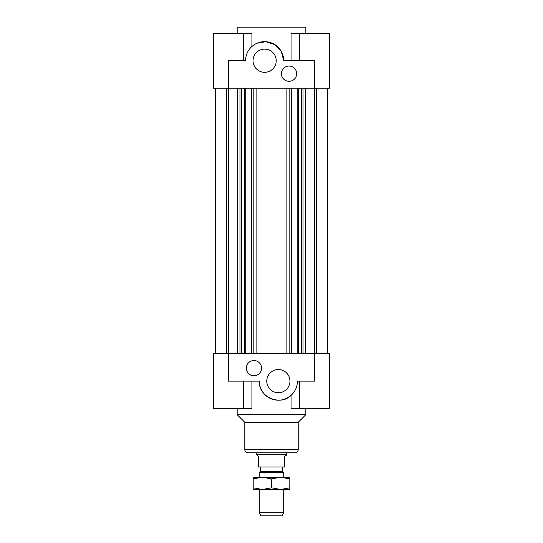 <?xml version="1.0" encoding="UTF-8"?>
<svg xmlns="http://www.w3.org/2000/svg" width="543" height="543" viewBox="0 0 543 543"><rect width="100%" height="100%" fill="white"/><g stroke="black" fill="none" stroke-linecap="round" stroke-linejoin="round"><path stroke-width="0.81" d="M305.295 353.663L305.295 88.183L305.295 353.663M303.035 88.183L303.035 353.663M327.687 88.183L327.687 353.663M301.433 88.183L301.433 353.663M298.921 88.183L298.921 353.663M298.304 88.183L298.304 353.663M297.231 88.183L297.231 353.663M291.672 88.183L291.672 353.663M289.168 88.183L289.168 353.663M286.134 88.183L286.134 353.663M316.596 353.663L316.596 88.183M243.271 60.714L243.271 33.252L213.521 33.252L213.521 88.183L314.601 88.183L314.601 353.663L213.521 353.663L213.521 408.587L251.925 408.587L251.925 381.125M327.572 88.183L327.572 353.663M237.705 353.663L237.705 88.183L237.705 353.663M239.965 88.183L239.965 353.663M215.313 88.183L215.313 353.663M241.567 88.183L241.567 353.663M244.078 88.183L244.078 353.663M244.696 88.183L244.696 353.663M245.769 88.183L245.769 353.663M251.328 88.183L251.328 353.663M253.832 88.183L253.832 353.663M256.866 88.183L256.866 353.663M291.075 60.714L291.075 33.252L329.479 33.252L329.479 88.183L314.601 88.183L314.601 60.714L283.704 60.714A19.073 19.073 0 0 0 264.631 41.641A19.073 19.073 0 0 0 245.565 60.714L228.399 60.714L228.399 381.125L259.296 381.125A19.073 19.073 0 0 0 278.369 400.198A19.073 19.073 0 0 0 297.435 381.125L314.601 381.125L314.601 353.663L329.479 353.663L329.479 408.587L291.075 408.587L291.075 395.352C281.145 406.15 258.353 397.659 259.296 381.125M226.404 353.663L226.404 88.183M215.428 88.183L215.428 353.663M253.954 375.783A7.629 7.629 0 0 1 247.35 364.339A7.629 7.629 0 0 1 260.559 364.339A7.629 7.629 0 0 1 253.954 375.783M278.369 392.725A11.593 11.593 0 0 1 268.323 375.328A11.593 11.593 0 0 1 288.408 375.328A11.593 11.593 0 0 1 278.369 392.725M305.831 408.587L305.831 414.689L237.169 414.689L237.169 408.587M305.831 414.689L298.202 422.318L244.798 422.318L237.169 414.689M295.148 452.835L247.852 452.835C245.999 452.658 244.981 451.64 244.798 449.787L298.202 449.787C298.019 451.64 297.001 452.658 295.148 452.835M289.046 66.056A7.629 7.629 0 0 1 295.65 77.5A7.629 7.629 0 0 1 282.441 77.5A7.629 7.629 0 0 1 289.046 66.056M264.631 49.121A11.593 11.593 0 0 1 274.677 66.517A11.593 11.593 0 0 1 254.592 66.517A11.593 11.593 0 0 1 264.631 49.121M257.009 43.236L265.9 41.689L274.955 44.682L281.342 51.517L283.704 60.714M237.169 33.252L237.169 27.15L305.831 27.15L305.831 33.252M243.271 33.252L251.925 33.252L251.925 46.494M259.296 512.796L261.054 515.85L281.946 515.85L283.704 512.796L259.296 512.796L259.296 489.453M283.704 512.796L283.704 489.453M283.704 477.249L283.704 472.261L259.296 472.261L259.296 477.249M259.296 472.261L260.436 471.602L282.564 471.602L283.704 472.261M286.378 454.817L256.622 454.817L258.529 456.344L258.529 467.028L284.471 467.028L284.471 456.344L286.378 455.244L286.758 452.835M282.564 471.602L282.564 467.028M256.622 454.817L256.242 454.158L286.758 454.158M258.909 477.249L284.091 477.249M253.194 477.249L262.344 477.249L253.194 478.885L253.194 477.249M280.656 477.249L289.806 477.249L289.806 478.885L280.656 477.249L271.5 478.885L262.344 477.249M280.656 489.453L253.194 489.453L253.194 487.818L262.344 489.453L271.5 487.818L280.656 489.453L289.806 487.818L289.806 489.453L282.401 489.453M271.5 478.885L271.5 487.818M253.194 478.885L253.194 487.818M289.806 478.885L289.806 487.818M243.271 381.125L243.271 408.587M299.729 381.125L299.729 408.587M244.798 422.318L244.798 449.787M298.202 422.318L298.202 449.787M299.729 60.714L299.729 33.252M260.436 471.602L260.436 467.028M256.242 454.158L256.242 452.835"/></g></svg>
